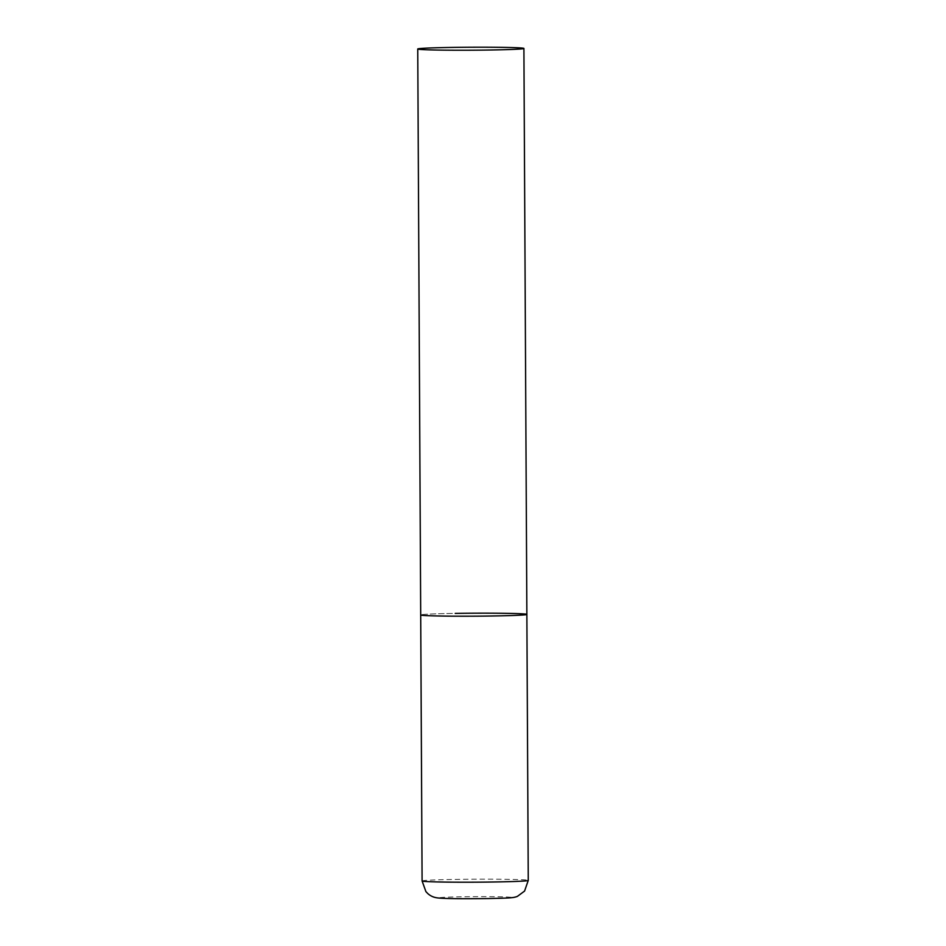 <?xml version="1.0" encoding="UTF-8"?>
<svg xmlns="http://www.w3.org/2000/svg" width="946" height="946" viewBox="0 0 946 946"><rect width="100%" height="100%" fill="white"/><g stroke="black" fill="none" stroke-linecap="round" stroke-linejoin="round"><path stroke-width="0.71" stroke-dasharray="4.73 3.55" d="M526.863 614.403A53.082 1.49 -0.3 0 0 523.516 613.907A53.082 1.49 -0.3 0 0 464.356 613.268A53.082 1.49 -0.3 0 0 420.71 614.959A53.082 1.49 179.7 0 1 455.239 613.386M422.093 880.963A53.082 1.49 179.7 0 1 456.634 879.39A53.082 1.49 179.7 0 1 528.258 880.407M487.876 898.558A36.09 1.017 179.7 0 1 441.451 898.203A36.09 1.017 179.7 0 1 462.653 896.784A36.09 1.017 179.7 0 1 509.09 897.139A36.09 1.017 179.7 0 1 487.876 898.558"/><path stroke-width="1.42" d="M492.334 615.988A53.082 1.49 179.7 0 1 420.71 614.959A53.082 1.49 -0.3 0 0 424.045 615.468A53.082 1.49 -0.3 0 0 483.205 616.106A53.082 1.49 -0.3 0 0 526.863 614.403A53.082 1.49 179.7 0 1 492.334 615.988M455.239 613.386A53.082 1.49 179.7 0 1 526.863 614.403L528.258 880.407A53.082 1.49 179.7 0 1 493.717 881.991A53.082 1.49 179.7 0 1 422.093 880.963L425.901 891.593L427.746 893.532C430.347 895.886 433.41 897.305 436.91 897.813C443.52 898.83 466.579 898.806 488.053 898.558C511.963 898.05 513.335 897.837 517.379 896.394L524.569 891.073L528.258 880.407M520.56 47.939A53.082 1.49 -0.3 0 0 461.4 47.3A53.082 1.49 -0.3 0 0 417.742 48.991A53.082 1.49 -0.3 0 0 421.088 49.499A53.082 1.49 -0.3 0 0 480.249 50.138A53.082 1.49 -0.3 0 0 523.907 48.435A53.082 1.49 -0.3 0 0 520.56 47.939M417.742 48.991L422.093 880.963M526.863 614.403L523.907 48.435"/></g></svg>
